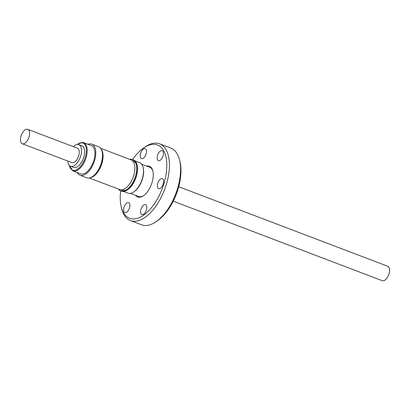 <?xml version="1.0" encoding="UTF-8"?>
<svg xmlns="http://www.w3.org/2000/svg" width="410" height="410" viewBox="0 0 410 410"><rect width="100%" height="100%" fill="white"/><g stroke="black" fill="none" stroke-linecap="round" stroke-linejoin="round"><path stroke-width="0.61" d="M178.724 186.75L387.727 266.264A7.718 3.931 110.8 0 1 388.829 274.413A7.718 3.931 110.8 0 1 382.73 280.809A7.718 3.931 110.8 0 1 382.243 280.686L173.24 201.172M163.057 155.969A5.309 2.706 -69.2 0 0 162.196 150.68A5.309 2.706 -69.2 0 0 157.563 155.318A5.309 2.706 -69.2 0 0 158.424 160.607A5.309 2.706 -69.2 0 0 163.057 155.969M146.098 153.965A5.309 2.706 -69.2 0 0 145.237 148.681A5.309 2.706 -69.2 0 0 140.604 153.32A5.309 2.706 -69.2 0 0 141.46 158.603A5.309 2.706 -69.2 0 0 146.098 153.965M129.498 207.911A5.309 2.706 -69.2 0 0 128.643 202.622A5.309 2.706 -69.2 0 0 124.004 207.26A5.309 2.706 -69.2 0 0 124.865 212.549A5.309 2.706 -69.2 0 0 129.498 207.911M146.462 209.91A5.309 2.706 -69.2 0 0 145.601 204.626A5.309 2.706 -69.2 0 0 140.968 209.264A5.309 2.706 -69.2 0 0 141.829 214.548A5.309 2.706 -69.2 0 0 146.462 209.91M163.241 183.941A5.309 2.706 -69.2 0 0 162.38 178.652A5.309 2.706 -69.2 0 0 157.748 183.29A5.309 2.706 -69.2 0 0 158.603 188.579A5.309 2.706 -69.2 0 0 163.241 183.941M132.645 159.49A39.201 19.972 110.8 0 1 143.715 147.882L145.217 146.857A41.051 20.915 110.8 0 1 159.618 143.813L170.791 148.061A41.051 20.915 110.8 0 1 179.529 159.91L179.964 161.673A39.201 19.972 110.8 0 1 177.966 189.389A39.201 19.972 110.8 0 1 157.496 220.729L156 221.759A41.051 20.915 110.8 0 1 141.593 224.803L130.426 220.549A41.051 20.915 110.8 0 1 121.683 208.7L121.247 206.937A39.201 19.972 110.8 0 1 120.694 190.906M179.529 159.91A41.051 20.915 110.8 0 1 177.433 188.938A41.051 20.915 110.8 0 1 156 221.759M159.618 143.813A41.051 20.915 110.8 0 1 166.265 184.69A41.051 20.915 110.8 0 1 130.426 220.549M143.715 147.882A39.201 19.972 110.8 0 1 163.815 184.008A39.201 19.972 110.8 0 1 140.994 216.787A39.201 19.972 110.8 0 1 121.247 206.937M146.729 166.086A16.42 8.364 110.8 0 1 152.868 171.006A16.42 8.364 110.8 0 1 152.028 182.619A16.42 8.364 110.8 0 1 143.454 195.744A16.42 8.364 110.8 0 1 135.597 195.339M152.956 171.385A15.652 7.974 -69.2 0 0 149.717 167.224L141.537 164.113M120.76 190.932L121.462 191.198A16.805 8.564 -69.2 0 0 127.361 189.953A16.805 8.564 -69.2 0 0 136.135 176.52A16.805 8.564 -69.2 0 0 136.996 164.635A16.805 8.564 -69.2 0 0 133.414 159.782L132.712 159.516A16.805 8.564 110.8 0 1 136.294 164.369A16.805 8.564 110.8 0 1 135.433 176.249A16.805 8.564 110.8 0 1 126.659 189.686A16.805 8.564 110.8 0 1 120.76 190.932A16.805 8.564 110.8 0 1 118.485 189.092M130.411 193.366L138.59 196.477A15.652 7.974 -69.2 0 0 143.772 195.519M123.6 191.47L128.012 193.146A16.297 8.302 -69.2 0 0 133.732 191.936L134.254 191.578A15.652 7.974 -69.2 0 0 142.424 179.067A15.652 7.974 -69.2 0 0 143.223 168.003L143.075 167.388A16.297 8.302 -69.2 0 0 139.605 162.683L135.192 161.002M133.732 191.936A16.297 8.302 -69.2 0 0 142.239 178.909A16.297 8.302 -69.2 0 0 143.075 167.388M127.361 189.953L127.771 189.671A16.297 8.302 -69.2 0 0 136.284 176.643A16.297 8.302 -69.2 0 0 137.114 165.117L136.996 164.635M129.791 159.377A16.805 8.564 110.8 0 1 132.712 159.516M136.412 164.892A15.744 8.021 -69.2 0 0 133.194 160.838L132.061 160.407M90.349 177.694A15.898 8.098 -69.2 0 0 101.203 165.512A15.898 8.098 -69.2 0 0 101.193 149.189M100.578 148.266L131.062 159.864A15.898 8.098 110.8 0 1 133.322 176.648A15.898 8.098 110.8 0 1 120.765 189.825A15.898 8.098 110.8 0 1 119.756 189.579L89.272 177.981M120.863 189.835L121.995 190.266A15.744 8.021 -69.2 0 0 122.995 190.506A15.744 8.021 -69.2 0 0 127.095 189.374M91.102 177.386A15.744 8.021 -69.2 0 0 101.126 165.481A15.744 8.021 -69.2 0 0 101.552 149.927M81.616 174.081A15.124 7.703 -69.2 0 0 93.495 161.448A15.124 7.703 -69.2 0 0 91.317 145.565L83.619 142.639A15.124 7.703 110.8 0 1 85.803 158.516A15.124 7.703 110.8 0 1 73.923 171.154A15.124 7.703 110.8 0 1 72.862 170.909L80.56 173.84A15.124 7.703 -69.2 0 0 81.616 174.081M77.295 172.595A16.605 8.461 -69.2 0 0 80.032 175.224A16.605 8.461 -69.2 0 0 81.195 175.49A16.605 8.461 -69.2 0 0 94.238 161.617A16.605 8.461 -69.2 0 0 91.84 144.182A16.605 8.461 -69.2 0 0 90.682 143.915A16.605 8.461 -69.2 0 0 88.053 144.325M80.032 175.224L86.736 177.776A16.605 8.461 -69.2 0 0 87.894 178.042A16.605 8.461 -69.2 0 0 100.942 164.169A16.605 8.461 -69.2 0 0 98.543 146.729L91.84 144.182M73.303 146.636A11.577 5.899 110.8 0 1 78.049 144.417A11.577 5.899 110.8 0 1 78.781 144.597L81.862 145.765A11.577 5.899 110.8 0 1 83.507 157.988A11.577 5.899 110.8 0 1 74.364 167.582A11.577 5.899 110.8 0 1 73.631 167.403L70.551 166.234A11.577 5.899 110.8 0 1 67.814 161.063M78.781 144.597A11.577 5.899 110.8 0 1 80.427 156.82A11.577 5.899 110.8 0 1 71.284 166.414A11.577 5.899 110.8 0 1 70.551 166.234M27.757 129.314L77.408 148.2A7.718 3.931 110.8 0 1 78.51 156.348A7.718 3.931 110.8 0 1 72.411 162.744A7.718 3.931 110.8 0 1 71.924 162.626L22.273 143.736A7.718 3.931 110.8 0 1 21.171 135.587A7.718 3.931 110.8 0 1 27.27 129.191A7.718 3.931 110.8 0 1 27.757 129.314A7.718 3.931 110.8 0 1 28.859 137.463A7.718 3.931 110.8 0 1 22.76 143.854A7.718 3.931 110.8 0 1 22.273 143.736M82.564 142.393A15.124 7.703 110.8 0 1 83.619 142.639L82.441 142.367L77.09 144.438M69.387 165.45A14.509 7.39 -69.2 0 0 73.6 170.381A14.509 7.39 -69.2 0 0 85.306 157.296A14.509 7.39 -69.2 0 0 81.887 142.793A14.509 7.39 -69.2 0 0 77.393 144.402M69.182 165.225L72.862 170.909"/></g></svg>
